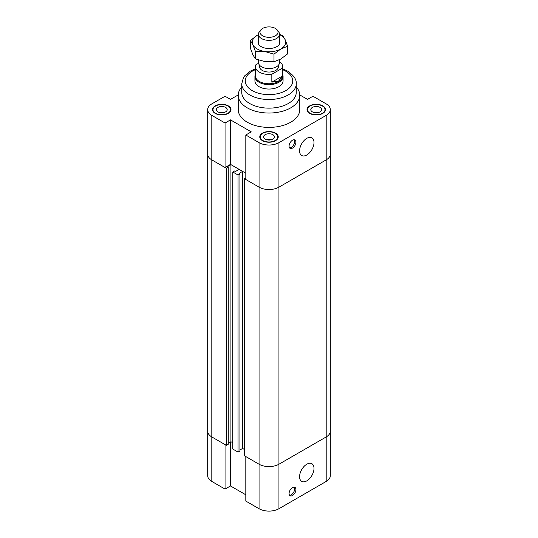 <?xml version="1.0" encoding="UTF-8"?>
<svg xmlns="http://www.w3.org/2000/svg" width="538" height="538" viewBox="0 0 538 538"><rect width="100%" height="100%" fill="white"/><g stroke="black" fill="none" stroke-linecap="round" stroke-linejoin="round"><path stroke-width="0.81" d="M238.24 94.917L230.493 99.389L225.052 96.248L211.811 103.888A14.069 8.124 180 0 0 207.688 109.631L207.688 154.137A14.069 8.124 0 0 0 211.811 159.88L225.052 167.52L225.052 123.02L230.493 119.88L251.253 131.864L245.812 135.004L245.812 179.51L259.054 187.15A14.069 8.124 0 0 0 278.946 187.15L326.189 159.88A14.069 8.124 0 0 0 330.312 154.137A14.069 8.124 180 0 1 326.189 159.88L278.946 187.15A14.069 8.124 180 0 1 259.054 187.15L244.508 178.757L245.812 178.004M230.493 119.88L230.493 164.379L245.812 173.229L242.611 171.38L239.067 173.424L239.941 173.929L238.045 175.025L232.819 172.005L234.716 170.916L235.59 171.414L239.134 169.369L230.923 164.635L227.386 166.679L228.253 167.183L226.357 168.273L211.811 159.88A14.069 8.124 180 0 1 207.688 154.137L207.688 431.2A14.069 8.124 -0 0 0 211.811 436.943L226.357 445.343L226.357 168.273M230.493 164.379L225.052 167.52M244.508 178.757L244.508 455.82L259.054 464.22A14.069 8.124 -0 0 0 278.946 464.22L278.946 142.651L326.189 115.374A14.069 8.124 180 0 0 330.312 109.631A14.069 8.124 180 0 0 326.189 103.888L312.948 96.248L307.507 99.389L299.76 94.917M225.052 123.02L211.811 115.374A14.069 8.124 180 0 1 207.688 109.631M278.946 142.651A14.069 8.124 180 0 1 259.054 142.651L245.812 135.004M296.25 87.028A30.767 17.761 180 0 1 299.767 95.28L299.767 109.631A30.767 17.761 180 0 1 269 127.398A30.767 17.761 180 0 1 238.233 109.631L238.233 95.28A30.767 17.761 180 0 1 241.75 87.028M215.227 113.404A9.233 5.326 180 0 1 212.523 109.631A9.233 5.326 180 0 1 221.757 104.305A9.233 5.326 180 0 1 230.99 109.631A9.233 5.326 180 0 1 225.287 114.554A9.233 5.326 180 0 1 215.227 113.404M262.47 140.674A9.233 5.326 180 0 1 259.767 136.908A9.233 5.326 180 0 1 269 131.581A9.233 5.326 180 0 1 278.233 136.908A9.233 5.326 180 0 1 272.531 141.83A9.233 5.326 180 0 1 262.47 140.674M309.713 113.404A9.233 5.326 180 0 1 307.01 109.631A9.233 5.326 180 0 1 316.243 104.305A9.233 5.326 180 0 1 325.477 109.631A9.233 5.326 180 0 1 319.774 114.554A9.233 5.326 180 0 1 309.713 113.404M289.081 146.134A4.835 2.791 -60 0 1 291.186 141.265A4.835 2.791 -60 0 1 294.911 139.967A4.835 2.791 -60 0 1 294.918 145.556A4.835 2.791 -60 0 1 290.083 148.347A4.835 2.791 -60 0 1 289.081 146.134M289.538 147.842A4.835 2.791 120 0 0 293.674 144.836A4.835 2.791 120 0 0 294.212 139.752M299.585 150.835A10.195 5.884 -60 0 1 304.037 140.573A10.195 5.884 -60 0 1 311.892 137.836A10.195 5.884 -60 0 1 311.892 149.611A10.195 5.884 -60 0 1 301.697 155.502A10.195 5.884 -60 0 1 299.585 150.835M223.99 112.503A5.447 3.147 0 0 0 219.524 112.503M223.761 112.556A5.272 3.046 0 0 0 219.753 112.556M217.903 111.857A5.447 3.147 180 0 1 216.31 109.631A5.447 3.147 180 0 1 221.757 106.484A5.447 3.147 180 0 1 227.204 109.631A5.447 3.147 180 0 1 223.842 112.543A5.447 3.147 180 0 1 217.903 111.857M318.476 112.503A5.447 3.147 0 0 0 314.01 112.503M318.247 112.556A5.272 3.046 0 0 0 314.239 112.556M312.39 111.857A5.447 3.147 180 0 1 310.796 109.631A5.447 3.147 180 0 1 316.243 106.484A5.447 3.147 180 0 1 321.69 109.631A5.447 3.147 180 0 1 318.328 112.543A5.447 3.147 180 0 1 312.39 111.857M271.233 139.779A5.447 3.147 0 0 0 266.767 139.779M271.004 139.833A5.272 3.046 0 0 0 266.996 139.833M265.147 139.134A5.447 3.147 180 0 1 263.553 136.908A5.447 3.147 180 0 1 269 133.76A5.447 3.147 180 0 1 274.447 136.908A5.447 3.147 180 0 1 271.085 139.813A5.447 3.147 180 0 1 265.147 139.134M310.029 113.222A8.79 5.077 0 0 0 319.606 114.318A8.79 5.077 0 0 0 325.033 109.631A8.79 5.077 0 0 0 316.243 104.56A8.79 5.077 0 0 0 307.454 109.631A8.79 5.077 0 0 0 310.029 113.222M262.786 140.499A8.79 5.077 0 0 0 272.363 141.595A8.79 5.077 0 0 0 277.79 136.908A8.79 5.077 0 0 0 269 131.83A8.79 5.077 0 0 0 260.21 136.908A8.79 5.077 0 0 0 262.786 140.499M215.543 113.222A8.79 5.077 0 0 0 225.119 114.318A8.79 5.077 0 0 0 230.546 109.631A8.79 5.077 0 0 0 221.757 104.56A8.79 5.077 0 0 0 212.967 109.631A8.79 5.077 0 0 0 215.543 113.222M282.625 74.506A14.069 8.124 180 0 1 283.069 76.517L283.069 80.922A14.069 8.124 180 0 1 274.38 88.42A14.069 8.124 180 0 1 259.054 86.665A14.069 8.124 180 0 1 254.931 80.922L254.931 76.517A14.069 8.124 180 0 1 255.375 74.506M299.767 95.28A30.767 17.761 180 0 1 269 113.041A30.767 17.761 180 0 1 238.233 95.28M241.75 83.793A27.25 15.736 180 0 0 269 99.523A27.25 15.736 180 0 0 296.25 83.793L296.25 92.408A27.25 15.736 180 0 1 269 108.138A27.25 15.736 180 0 1 241.75 92.408L241.75 83.793L243.398 77.775L244.79 75.75L250.365 71.11L255.375 68.81M228.253 443.245L230.923 441.698L230.923 164.635M230.923 441.698L232.819 442.794L230.923 441.698M226.357 445.343L228.253 444.247L228.253 167.183M239.941 449.99L242.611 448.443L242.611 171.38M242.611 448.443L244.508 449.539L242.611 448.443M278.946 508.719L278.946 464.22L326.189 436.943A14.069 8.124 -0 0 0 330.312 431.2A14.069 8.124 180 0 1 326.189 436.943L278.946 464.22A14.069 8.124 180 0 1 259.054 464.22L245.812 456.574L245.812 501.08L259.054 508.719A14.069 8.124 0 0 0 278.946 508.719L326.189 481.443A14.069 8.124 0 0 0 330.312 475.706L330.312 109.631M232.819 172.005L232.819 449.075L238.045 452.088L239.941 450.992L239.941 173.929M238.045 175.025L238.045 452.088M245.812 494.799L230.493 485.949L230.493 441.947M230.493 485.949L225.052 489.089L225.052 444.59L211.811 436.943A14.069 8.124 180 0 1 207.688 431.2L207.688 475.706A14.069 8.124 0 0 0 211.811 481.443L225.052 489.089M289.081 493.541A4.835 2.791 -60 0 1 291.186 488.672A4.835 2.791 -60 0 1 294.911 487.381A4.835 2.791 -60 0 1 294.918 492.963A4.835 2.791 -60 0 1 290.083 495.754A4.835 2.791 -60 0 1 289.081 493.541M289.538 495.256A4.835 2.791 120 0 0 293.674 492.243A4.835 2.791 120 0 0 294.212 487.159M299.585 476.708A10.195 5.884 -60 0 1 304.037 466.446A10.195 5.884 -60 0 1 311.892 463.716A10.195 5.884 -60 0 1 311.892 475.491A10.195 5.884 -60 0 1 301.697 481.375A10.195 5.884 -60 0 1 299.585 476.708M275.382 35.797A9.025 5.212 180 0 1 263.882 36.402A9.025 5.212 180 0 1 260.762 29.987A9.025 5.212 180 0 1 269 26.9A9.025 5.212 180 0 1 277.238 29.987A9.025 5.212 180 0 1 275.382 35.797M260.762 29.987L259.37 31.776A10.552 6.093 0 0 0 258.448 34.264A10.552 6.093 0 0 0 264.965 39.893A10.552 6.093 0 0 0 276.458 38.575A10.552 6.093 0 0 0 279.552 34.264A10.552 6.093 0 0 0 278.63 31.776L277.238 29.987M258.448 59.994L258.448 62.482A10.552 6.093 0 0 0 264.965 68.104A10.552 6.093 0 0 0 276.458 66.786A10.552 6.093 0 0 0 279.552 62.482L279.552 59.711M258.543 63.276L255.671 64.93A13.625 7.868 180 0 0 255.375 66.564L255.375 75.898A13.625 7.868 180 0 0 263.788 83.161A13.625 7.868 180 0 0 278.637 81.46A13.625 7.868 180 0 0 282.625 75.898L282.625 66.564A13.625 7.868 180 0 1 282.329 68.198L282.329 76.1L278.637 81.056L271.831 82.153L282.329 76.1M271.831 82.153L271.831 74.257L282.329 68.198M279.552 61.588A13.625 7.868 180 0 1 282.625 66.564M271.831 74.257A13.625 7.868 180 0 1 255.375 66.564M278.496 65.132L278.496 66.564A9.496 5.481 180 0 1 275.712 70.444A9.496 5.481 180 0 1 265.368 71.628A9.496 5.481 180 0 1 259.504 66.564L259.504 65.132M283.069 76.517A14.069 8.124 180 0 1 278.946 82.26A14.069 8.124 180 0 1 263.62 84.022A14.069 8.124 180 0 1 254.931 76.517M279.552 40.384A10.989 6.342 180 0 1 277.669 46.06A10.989 6.342 180 0 1 260.318 46.053A10.989 6.342 180 0 1 258.448 40.384M279.552 34.378L282.638 35.508L285.133 39.664A16.705 9.644 -0 0 0 279.552 34.681M287.628 46.261L280.809 48.978A16.705 9.644 -0 0 0 285.133 39.664L287.628 46.261L287.628 53.874L280.809 59.025L273.99 61.749L273.99 54.136L264.676 51.473A16.705 9.644 -0 0 0 280.809 48.978L273.99 54.136M264.676 51.473L255.362 51.251L252.867 44.654A16.705 9.644 -0 0 0 264.676 51.473M252.867 44.654L250.372 40.498L257.191 35.34A16.705 9.644 -0 0 0 252.867 44.654M257.191 35.34L258.448 34.661A16.705 9.644 -0 0 0 257.191 35.34M250.372 40.498L250.372 48.111L252.867 54.708L255.362 58.864L264.676 61.527L273.99 61.749M255.362 58.864L255.362 51.251M211.811 481.443L211.811 115.374M259.054 508.719L259.054 142.651M326.189 115.374L326.189 481.443M282.625 69.698A23.733 13.706 180 0 1 285.786 71.231A23.733 13.706 180 0 1 284.784 91.157A23.733 13.706 180 0 1 250.385 89.422A23.733 13.706 180 0 1 255.375 69.698M307.454 109.631L307.454 111.258M325.033 109.631L325.033 111.258M260.21 136.908L260.21 138.535M277.79 136.908L277.79 138.535M212.967 109.631L212.967 111.258M230.546 109.631L230.546 111.258M296.25 83.793C296.747 79.664 293.842 75.421 287.541 71.056L282.625 68.81M258.448 34.264L258.448 43.934M279.552 34.264L279.552 43.934"/></g></svg>

